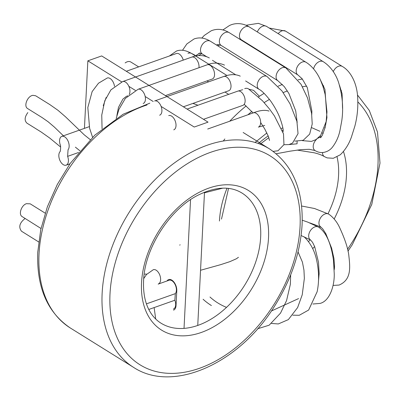 <?xml version="1.0" encoding="UTF-8"?>
<svg xmlns="http://www.w3.org/2000/svg" width="400" height="400" viewBox="0 0 400 400"><rect width="100%" height="100%" fill="white"/><g stroke="black" fill="none" stroke-linecap="round" stroke-linejoin="round"><path stroke-width="0.6" d="M301.11 235.54L310.52 239.935L312.56 242.36L314.7 246.715L318.495 262.235L319.15 273.46L318.45 281.335M297.09 141.395L297.075 143.8L288.905 144.595M146.435 303.86L175.305 293.64L174.87 300.235A7.55 4.33 70.5 0 1 173.395 309.035M148.79 309.47L174.87 300.235M158.17 284.105L169.09 280.24A7.55 4.33 70.5 0 1 175.23 284.775A7.55 4.33 70.5 0 1 175.305 293.64M67.62 156.365A7.55 4.33 70.5 0 1 66.145 165.165A7.55 4.33 70.5 0 1 59.875 160.34A7.55 4.33 70.5 0 1 60.2 151.485A17.77 10.195 -109.5 0 0 60.535 145.595A7.55 4.33 70.5 0 1 61.84 136.37A7.55 4.33 70.5 0 1 67.98 140.91A7.55 4.33 70.5 0 1 68.055 149.77L67.62 156.365L78.53 152.505M101.68 55.93L208.045 122.145L194.225 127.04L161.125 106.435L194.225 127.04L208.045 122.145L101.68 55.93L87.855 60.825L121.745 81.92L87.855 60.825L84.435 128.37L87.855 60.825L101.68 55.93M204.5 192.19L197.75 325.44L204.5 192.19M176.785 290.81A8.39 4.815 -109.5 0 0 174.225 282.46A8.39 4.815 -109.5 0 0 168.665 279.59A8.39 4.815 -109.5 0 0 167.04 280.965A8.39 4.815 -109.5 0 1 168.665 279.59A8.39 4.815 -109.5 0 1 174.225 282.46A8.39 4.815 -109.5 0 1 176.785 290.81L176.04 305.53L176.785 290.81M128.87 86.355L135.38 90.41L128.87 86.355M145.18 96.51L153.205 101.505L145.18 96.51M190.545 199.65L184.025 328.385L190.545 199.65M173.52 310.13A8.39 4.815 -109.5 0 0 176.04 305.53A8.39 4.815 -109.5 0 1 173.52 310.13M45.18 213.15L30.22 203.835L26.395 203.685C21.235 205.37 18.27 214.61 22.235 216.655L41.005 228.495M25.145 218.465C19.57 222.795 18.36 227.045 21.5 231.215L38.675 241.93M125.15 62.93C127.29 61.395 129.185 61.09 130.84 62.02L138.665 66.885M60.6 147.01L49.655 137.995L41.24 132.05L26.975 123.17C24.29 120.58 24.575 117.055 27.83 112.59M27.715 108.605C23.3 106.355 27.47 95.865 33.01 95.325L35.69 95.79L49.845 104.6L58 110.315L65.53 116.825L84.225 134.815L90.205 139.61M240.945 39.53A128.655 85.585 121.9 0 0 240.38 39.605M220.105 44.87A128.655 85.585 121.9 0 0 217.72 45.8M201.73 53.665A128.655 85.585 121.9 0 0 198.485 55.615M209.975 297.005A123.06 81.86 121.9 0 0 226.53 307.37M334.07 266.43A123.06 81.86 121.9 0 0 334.57 265.865M347.53 249.275A123.06 81.86 121.9 0 0 357.885 101.95M341.425 90.575A123.06 81.86 121.9 0 0 340.74 90.275M323.735 85.85A123.06 81.86 121.9 0 0 322.74 85.75M306.645 86.12A123.06 81.86 121.9 0 0 302.455 86.785M287.385 90.95A123.06 81.86 121.9 0 0 283.185 92.595M269.45 99.405A123.06 81.86 121.9 0 0 264.18 102.615M251.85 111.5A123.06 81.86 121.9 0 0 247.885 114.79M224.865 138.965A123.06 81.86 121.9 0 0 223.27 141.025M219.45 221.02A82.225 54.7 -58.1 0 1 227.01 188.265M258.41 143.545A82.225 54.7 -58.1 0 1 268.2 135.905M281.44 128.46A82.225 54.7 -58.1 0 1 282.855 127.85M324.635 127.7A82.225 54.7 -58.1 0 1 325.045 127.925M343.47 151.52A82.225 54.7 -58.1 0 1 334.175 219.02M325.57 233.2A82.225 54.7 -58.1 0 1 325.075 233.895M314.65 246.585A82.225 54.7 -58.1 0 1 312.69 248.605M308.475 241.605A76.635 50.98 121.9 0 0 310.21 239.75M319.64 227.89A76.635 50.98 121.9 0 0 320.425 226.745M328.02 213.69A76.635 50.98 121.9 0 0 337.06 156.96M323.135 133.56A76.635 50.98 121.9 0 0 322.32 132.93M229.715 121.225A128.655 85.585 -58.1 0 1 246.14 105.945M258.57 96.835A128.655 85.585 -58.1 0 1 264.13 93.37M278.15 86.205A128.655 85.585 -58.1 0 1 282.39 84.475M298.09 79.83A128.655 85.585 -58.1 0 1 302.39 79.055M211.405 305.55A128.655 85.585 -58.1 0 1 203.105 299.265M310.525 239.94L310.525 239.94A7.55 5.025 -58.1 0 1 310.525 239.94A7.55 5.025 -58.1 0 1 308.945 233.89A7.55 5.025 -58.1 0 1 313.715 227.425A7.55 5.025 -58.1 0 1 318.505 227.115C327.85 233.105 331.785 248.115 333.495 260.45L334.245 273.885C334.52 286.095 329.625 301.07 320.095 303.405L312.93 304.005M334.23 269.77L334.54 267.085L333.95 258.465L331.615 248.145L325.84 233.695L322.75 228.905L320.79 226.965A7.55 5.025 -58.1 0 1 322.135 215.875A7.55 5.025 -58.1 0 1 328.77 214.145C333.02 217.14 336.45 221.23 339.07 226.405C344.995 239 348.28 249.04 348.93 256.53C350.285 268.345 351.08 279.94 339.085 285.065L333.04 285.425M249.265 26.91A7.55 5.025 121.9 0 0 245.605 26.695A7.55 5.025 121.9 0 0 239.905 33.005A7.55 5.025 121.9 0 0 241.28 39.73L298.01 75.045A7.55 5.025 121.9 0 1 296.635 68.32A7.55 5.025 121.9 0 1 302.335 62.01A7.55 5.025 121.9 0 1 305.99 62.225A7.55 5.025 121.9 0 1 306.145 62.325M321.095 137.205A7.55 5.025 121.9 0 0 317.905 138.25M316.815 139.07A7.55 5.025 121.9 0 0 315.05 150.555L309.27 149.3L301.085 149.605L290.105 151.165L276.225 153.76M322.505 152.55A7.55 5.025 121.9 0 0 324.355 156.59C321.805 155.06 318.375 153.785 314.055 152.765L297.075 150.08M257.345 31.94A7.55 5.025 121.9 0 1 262.86 26.155A7.55 5.025 121.9 0 1 266.515 26.37L323.245 61.685A7.55 5.025 121.9 0 0 319.59 61.47A7.55 5.025 121.9 0 0 313.585 68.9M169.34 56.02L176.47 51.045C180.82 49.385 185.885 50.205 191.65 53.51A7.55 5.025 121.9 0 0 187.995 53.295M294.805 141.12L303.24 140.265L309.68 134.11L312.225 123.96L311.59 113.335L307.52 97.945L301.045 84.325L285.915 67.95A7.55 5.025 121.9 0 0 282.26 67.74A7.55 5.025 121.9 0 0 276.555 74.05A7.55 5.025 121.9 0 0 277.93 80.775L284.295 86.64L288.92 93.52L295.72 110.92L297.175 122.44M273.185 151.385L278.005 150.78L283.965 144.635L283.5 133.865L274.355 115.82L269.42 108.925L262.52 100.8L248.38 88.825A7.55 5.025 121.9 0 0 244.725 88.61M278.19 33.635A7.55 5.025 121.9 0 1 281.9 30.895A7.55 5.025 121.9 0 1 285.555 31.11L342.285 66.425A7.55 5.025 121.9 0 0 338.63 66.21A7.55 5.025 121.9 0 0 333.28 71.6M285.915 67.95L229.185 32.635A7.55 5.025 121.9 0 0 225.53 32.42A7.55 5.025 121.9 0 0 219.825 38.735A7.55 5.025 121.9 0 0 221.2 45.455L277.93 80.775M182.505 50.295L186.855 43.94L194.02 38.98C199.205 37.05 204.64 37.785 210.32 41.195A7.55 5.025 121.9 0 0 206.665 40.98A7.55 5.025 121.9 0 0 200.96 47.29A7.55 5.025 121.9 0 0 202.335 54.015M283.93 144.735L289.025 144.57L292.555 143.055L298.04 133.625L296.905 121.34L290.05 103.875L282.035 91.01L267.05 76.51A7.55 5.025 121.9 0 0 263.395 76.295A7.55 5.025 121.9 0 0 257.69 82.605A7.55 5.025 121.9 0 0 259.07 89.33C261.585 90.505 265.375 94.305 270.445 100.74C274.565 106.615 277.695 112.28 279.835 117.74C282.575 125.485 283.635 130.2 283.015 131.885M146.99 104.975A128.655 85.585 121.9 0 0 39.03 253.99A128.655 85.585 121.9 0 0 70.38 328.03C47.345 312.505 36.475 287.22 37.76 252.18L40.74 229.73L47.34 206.89L57.305 184.485L70.26 163.35L94.8 135.18L123.12 114.245L149.835 103.15M197.915 105.26A128.655 85.585 121.9 0 0 192.86 103.44M110.005 293.955A123.06 81.86 121.9 0 0 247.805 336.975A123.06 81.86 121.9 0 0 257.28 149.995A123.06 81.86 121.9 0 0 110.005 293.955M141.535 282.79A82.225 54.7 -58.1 0 1 239.94 186.6A82.225 54.7 -58.1 0 1 233.61 311.535A82.225 54.7 -58.1 0 1 141.535 282.79M160.985 323.16A76.635 50.98 121.9 0 0 244.76 285.04A76.635 50.98 121.9 0 0 241.985 193.045C230.26 185.865 215.64 186.565 198.12 195.14C169.575 209.275 144.52 248.615 143.58 280.865C143.05 293.86 145.415 304.5 150.665 312.78C153.47 317.17 156.91 320.63 160.985 323.16M102.14 293.28A128.655 85.585 -58.1 0 1 164.525 170.815A128.655 85.585 -58.1 0 1 269.475 148.88C292.545 164.44 303.415 189.77 302.085 224.88C300.37 252.725 291.14 279.91 274.395 306.435C239.04 363.595 172.895 393.455 133.49 367.32A128.655 85.585 -58.1 0 1 102.14 293.28M146.71 274.25L146.71 274.25A7.55 4.33 70.5 0 0 144.79 274.21M143.725 278.6L146.445 274.555L153.3 269.705A7.55 4.33 70.5 0 1 153.7 269.6A7.55 4.33 70.5 0 1 160.015 275.7A7.55 4.33 70.5 0 1 158.365 283.935L158.345 283.945M183.39 106.795L228.745 90.735A7.55 4.33 -109.5 0 0 230.885 84.42A7.55 4.33 -109.5 0 0 226.56 76.99A7.55 4.33 -109.5 0 0 223.705 76.5L154.6 100.97A7.55 4.33 -109.5 0 1 157.455 101.465A7.55 4.33 -109.5 0 1 160.565 105.15A7.55 4.33 -109.5 0 1 159.64 115.205M173.75 129.84A7.55 4.33 -109.5 0 0 175.89 123.525A7.55 4.33 -109.5 0 0 171.565 116.095A7.55 4.33 -109.5 0 0 168.71 115.605M183.245 60.12A7.55 4.33 -109.5 0 0 179.215 54.03A7.55 4.33 -109.5 0 0 176.355 53.535L126.305 71.26M143.17 103.5A7.55 4.33 -109.5 0 0 145.31 97.19A7.55 4.33 -109.5 0 0 140.985 89.76A7.55 4.33 -109.5 0 0 138.13 89.265L125.32 98.425L118.98 109.285L116.195 118.44M114.48 86.27A7.55 4.33 -109.5 0 0 110.105 78.5A7.55 4.33 -109.5 0 0 107.25 78.01L98.5 83.21L92.125 91.615L87.82 107.52L89.62 128.31L92.575 137.285M264.72 125.43L258.385 127.095A7.55 4.33 -109.5 0 0 260.52 120.785A7.55 4.33 -109.5 0 0 256.2 113.355A7.55 4.33 -109.5 0 0 253.34 112.86L207.7 129.025M165.435 95.62L212.28 79.03A7.55 4.33 -109.5 0 0 214.415 72.715A7.55 4.33 -109.5 0 0 210.095 65.285A7.55 4.33 -109.5 0 0 207.235 64.795L138.13 89.265M203.49 119.31L242.86 105.37A7.55 4.33 -109.5 0 0 244.995 99.055A7.55 4.33 -109.5 0 0 240.675 91.625A7.55 4.33 -109.5 0 0 237.815 91.13L187.085 109.095M199 67.71A7.55 4.33 -109.5 0 0 194.59 57.61A7.55 4.33 -109.5 0 0 191.735 57.115L122.625 81.585A7.55 4.33 -109.5 0 1 125.485 82.08A7.55 4.33 -109.5 0 1 129.215 94.45M116.87 115.63L118.465 107.42L122.885 99.11L126.29 96.42L127.67 95.825A7.55 4.33 -109.5 0 0 127.735 95.795M195.675 55.665L200.03 53.045M216.535 45.065L218.12 44.455M239.485 39.045L239.82 39.005M221.49 219.095L228.545 188.415M260.12 144.185L268.845 137.62M282.29 130.465L283.11 130.14M311.805 127.71L319.895 131.27M357.5 95.01L369.265 110.405L377.495 132.085L380 163.105L371.795 204.38L352.305 244.66L347.95 251.16M334.46 268.22L334.185 268.525M298.565 298.595L271.365 311.01M303.97 236.73L305.675 238.345C310.9 243.985 314.49 250.945 316.44 259.235C319.03 270.76 319.26 281.595 317.135 291.75L308.64 310.04L299.25 315.29L292.795 315.18M302.245 220.205L307.84 222.15L318.505 227.115M238.445 257.3L236.35 258.78L229.87 261.65L220.705 264.65L200.545 270.27M171.52 279.955L170.79 280.21M290.665 274.86L290.365 284.3L286.575 300.545L280.54 313.095L269.15 325.2L257.635 328.76M301.62 206.015L314.5 208.5L328.77 214.145M320.79 226.965L309.77 222.89M271.59 323.45L278.31 323.945L288.35 319.615L297.62 307.565L302.235 294.78L304.355 278.405L303.955 270.115L302.425 262.155L298.04 251.915M222.94 29.925L229.155 25.72C233.09 23.495 241.055 21.95 249.26 26.91L307.345 63.12C312.745 67.05 317.065 72.565 320.305 79.67L322.92 86.275L325.15 94.415L326.97 111.88L326.135 121.635L320.68 135.375L316.02 139.585L311.43 141.405L302.325 140.635M241.245 39.71L239.07 38.79M311.77 114.57L311.87 111.12L307.31 87.63L302.145 78.76L298.01 75.045M320 136.2L321.38 136.82M319.925 78.865L324.955 89.42L326.94 117.53L325.17 127.445L322.345 135.225L320.545 137.785M323.245 61.685C331.7 67.08 336.375 75.77 338.505 82.245C342.52 95.395 343.6 108.265 341.755 120.86L339.935 130.67C338.545 137.075 335.965 142.675 332.195 147.465C329.925 150.195 326.94 151.87 323.235 152.485C320.32 152.78 317.59 152.135 315.05 150.555M204.465 192.805L222.81 188.155M207.045 80.885L208.595 81.85M225 92.06L228.695 94.36M191.65 53.51L226.97 75.495M339.465 85.215L342.095 93.76L342.545 108.42M342.285 66.425C349.615 70.47 356.11 80.945 357.485 94.87C358.39 105.73 357.495 116.225 354.8 126.345L351.485 136.855C349.03 143.97 345.29 149.95 340.265 154.795L333.31 158.28L327.155 157.9L324.355 156.595M269.525 140.44L268.435 136.495L264.775 129.03L260.66 122.53M253.145 112.93L244.19 104.33M285.555 31.11L269.18 28.03M266.515 26.37L258.375 23.34L246.1 25.255M206.58 56.655L202.34 54.015L199.52 53.06L197.785 54.37M221.2 45.455L217.885 44.485L216.455 45.015M229.185 32.635C223.085 29 217.09 28.385 211.205 30.8L204.275 35.435L201.85 38.055M212.455 60.315L235.725 74.8M245.61 80.955L259.07 89.33M210.32 41.195L267.05 76.51M61.84 136.37L89.23 126.67M66.145 165.165L69.925 163.825M193.01 103.39L197.97 105.24M269.475 148.88L243.15 132.49M133.49 367.32L70.38 328.03M180.08 244.725L179.79 245.19M155.71 319.02L154.13 307.58M240.26 76.16C235.735 74.025 230.215 74.14 223.705 76.5M191.42 53.37L194.93 55.16M27.71 108.61L42.155 117.605L48.12 121.765L54.37 127.08L63.41 135.815M75.41 147.165L79.935 150.815M103.26 105.73L106.175 97.415M255.045 142.455L266.875 132.965M253.34 112.86C259.835 110.3 265.075 109.71 269.06 111.085M259.425 96.275L253.6 90.36L248.995 89.215M242.71 89.72L237.815 91.13M209.315 57.95C203.975 55.055 198.115 54.775 191.735 57.115M207.235 64.795C212.98 62.445 218.735 62.55 224.5 65.115M102.065 128.81L101.755 115.075L104.78 100.765L110.89 89.89L122.625 81.585"/></g></svg>
